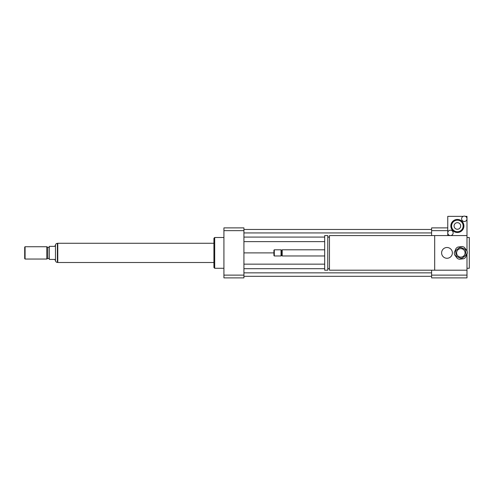 <?xml version="1.0" encoding="UTF-8"?>
<svg xmlns="http://www.w3.org/2000/svg" width="494" height="494" viewBox="0 0 494 494"><rect width="100%" height="100%" fill="white"/><g stroke="black" fill="none" stroke-linecap="round" stroke-linejoin="round"><path stroke-width="0.74" d="M441.611 252.885A5.385 5.385 0 0 1 449.688 248.223A5.385 5.385 0 0 1 449.688 257.553A5.385 5.385 0 0 1 441.611 252.885M466.991 254.132L466.991 270.193L329.461 270.193L329.461 235.582L466.991 235.582L466.991 250.816M434.683 270.193L434.683 235.582M329.461 268.656L327.769 268.656M327.769 270.193L327.769 235.582L324.688 235.582L324.688 270.193L327.769 270.193M324.688 255.966L282.191 255.966L282.191 249.81L324.688 249.81M282.191 255.966L281.617 255.386L281.617 250.39L282.191 249.81M281.037 255.966L281.037 249.81L274.306 249.81L274.306 255.966L281.037 255.966L281.617 255.386M274.306 255.966L273.923 255.577L273.923 250.192L274.306 249.81M466.991 268.273L469.3 268.273L469.3 237.503L466.991 237.503M431.608 275.127L466.991 275.127L466.991 277.887L431.608 277.887L431.608 270.193M431.608 235.582L431.608 227.888L447.762 227.888M431.608 230.649L447.762 230.649M466.991 275.127L466.991 270.193M223.924 268.273L214.692 268.273L214.692 237.503L223.924 237.503M214.692 268.273L213.927 267.501L213.927 238.275L214.692 237.503M243.925 227.888L243.925 277.887L223.924 277.887L223.924 227.888L243.925 227.888M243.925 230.649L223.924 230.649M243.925 275.127L223.924 275.127M243.925 237.077L324.688 237.077M327.769 237.077L329.461 237.077M243.925 241.622L324.688 241.622M243.925 232.927L431.608 232.927M243.925 229.463L431.608 229.463M243.925 252.885L273.923 252.885M243.925 276.307L431.608 276.307M243.925 272.849L431.608 272.849M243.925 268.693L324.688 268.693M327.769 268.693L329.461 268.693M243.925 264.154L324.688 264.154M55.47 260.579L55.47 245.197L54.698 246.352L49.314 246.352L49.314 259.424L54.698 259.424L55.47 260.579C55.624 261.697 56.267 262.314 57.39 262.425L57.39 243.351L57.773 243.351M25.083 246.734L24.7 247.117L24.7 258.658L25.083 259.041L46.776 259.041L46.776 246.734L25.083 246.734L25.083 259.041M46.776 246.734L47.776 247.309L47.776 258.467L46.776 259.041M47.776 247.309L49.314 247.309M213.927 243.27L57.773 243.27L57.773 262.505L213.927 262.505M459.408 247.698L456.228 250.112A5.385 5.385 0 0 0 455.629 251.526L456.129 255.497A5.385 5.385 0 0 0 457.055 256.719L460.741 258.269A5.385 5.385 0 0 0 462.267 258.078L465.453 255.664A5.385 5.385 0 0 0 466.046 254.243L465.552 250.279A5.385 5.385 0 0 0 464.619 249.056L460.939 247.506A5.385 5.385 0 0 0 459.408 247.698M459.414 259.27L463.798 258.72A6.539 6.539 0 0 0 465.651 257.312L467.367 253.237A6.539 6.539 0 0 0 467.077 250.927L464.409 247.408A6.539 6.539 0 0 0 462.261 246.506L457.876 247.056A6.539 6.539 0 0 0 456.024 248.463L454.307 252.533A6.539 6.539 0 0 0 454.597 254.842L457.271 258.368A6.539 6.539 0 0 0 459.414 259.27M460.309 248.692A4.23 4.23 0 0 1 464.737 254.527A4.23 4.23 0 0 1 457.469 255.441A4.23 4.23 0 0 1 460.309 248.692M461.606 218.805A2.692 2.692 0 0 1 464.298 216.113A2.692 2.692 0 0 1 466.991 218.805A2.692 2.692 0 0 1 464.298 221.497A2.692 2.692 0 0 1 461.606 218.805M465.404 216.347L466.991 216.347L466.991 235.582L447.762 235.582L447.762 232.89A2.692 2.692 0 0 1 451.8 230.556A2.692 2.692 0 0 1 451.8 235.218A2.692 2.692 0 0 1 447.762 232.89L447.762 216.347L463.199 216.347M454.085 225.968A3.297 3.297 0 0 1 459.025 223.115A3.297 3.297 0 0 1 459.025 228.821A3.297 3.297 0 0 1 454.085 225.968M463.144 225.968A5.767 5.767 0 0 1 454.492 230.964A5.767 5.767 0 0 1 454.492 220.966A5.767 5.767 0 0 1 463.144 225.968M463.915 225.968A6.539 6.539 0 0 1 454.11 231.63A6.539 6.539 0 0 1 454.11 220.305A6.539 6.539 0 0 1 463.915 225.968M329.461 237.12L327.769 237.12M281.617 250.39L281.037 249.81M55.47 245.197C55.618 244.067 56.26 243.456 57.39 243.351M57.39 262.425L57.773 262.425M47.776 258.467L49.314 258.467"/></g></svg>
